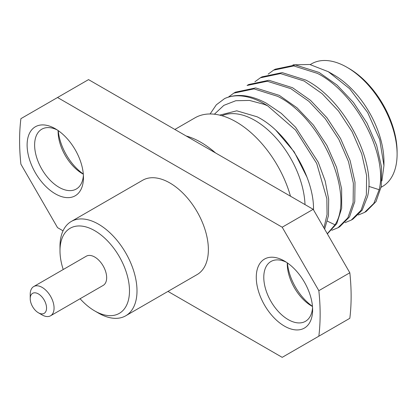 <?xml version="1.0" encoding="UTF-8"?>
<svg xmlns="http://www.w3.org/2000/svg" width="418" height="418" viewBox="0 0 418 418"><rect width="100%" height="100%" fill="white"/><g stroke="black" fill="none" stroke-linecap="round" stroke-linejoin="round"><path stroke-width="0.63" d="M55.291 193.811A39.846 23.006 60 0 1 27.113 145.009A39.846 23.006 60 0 1 55.291 128.744L55.291 128.744A39.846 23.006 60 0 1 83.464 177.546A39.846 23.006 60 0 1 55.291 193.811M57.235 129.946A34.532 19.939 -120 0 0 41.779 129.204A34.532 19.939 -120 0 0 36.486 156.875A34.532 19.939 -120 0 0 59.048 187.306A34.532 19.939 -120 0 0 76.311 189.014A34.532 19.939 -120 0 0 83.396 175.257M284.449 326.113A39.846 23.006 60 0 1 256.271 277.312A39.846 23.006 60 0 1 284.449 261.046L284.449 261.046A39.846 23.006 60 0 1 312.622 309.848A39.846 23.006 60 0 1 284.449 326.113M286.393 262.248A34.532 19.939 -120 0 0 270.937 261.506A34.532 19.939 -120 0 0 265.644 289.178A34.532 19.939 -120 0 0 288.206 319.608A34.532 19.939 -120 0 0 305.469 321.317A34.532 19.939 -120 0 0 312.554 307.559M63.222 269.521A49.141 28.372 60 0 1 59.988 250.743L59.988 246.406A54.455 31.439 60 0 1 71.264 221.477A54.455 31.439 60 0 1 98.491 224.173A54.455 31.439 60 0 1 136.999 290.871A54.455 31.439 60 0 1 125.719 315.799A54.455 31.439 60 0 1 98.491 313.103L94.734 310.929A49.141 28.372 60 0 1 80.089 298.739M71.264 221.477L142.642 180.268A54.455 31.439 60 0 1 169.87 182.964A54.455 31.439 60 0 1 205.442 230.95A54.455 31.439 60 0 1 197.097 274.589L125.719 315.799M58.123 130.541A34.532 19.939 -120 0 0 58.107 131.456A34.532 19.939 -120 0 0 82.524 173.747L82.524 173.747A34.532 19.939 -120 0 0 83.323 174.196M287.281 262.844A34.532 19.939 -120 0 0 287.265 263.758A34.532 19.939 -120 0 0 311.682 306.049A34.532 19.939 -120 0 0 311.682 306.054A34.532 19.939 -120 0 0 312.481 306.498M59.988 250.743A49.141 28.372 60 0 1 94.734 230.684A49.141 28.372 60 0 1 129.486 290.871A49.141 28.372 60 0 1 94.734 310.929M58.264 130.641A39.846 23.006 -120 0 0 83.307 174.019M287.422 262.948A39.846 23.006 -120 0 0 312.465 306.321M290.479 196.209A82.346 47.542 -120 0 0 236.18 121.904A82.346 47.542 -120 0 0 195.007 117.829L174.865 129.46M186.193 135.996A82.346 47.542 60 0 1 200.859 142.298A82.346 47.542 60 0 1 215.531 152.936L88.532 79.613L20.9 118.66A212.511 122.693 -120 0 0 20.9 164.18L57.538 227.643L63.04 230.82M30.216 298.624L30.216 294.288A16.866 9.739 60 0 1 33.706 286.565A16.866 9.739 60 0 1 42.14 287.401A16.866 9.739 60 0 1 53.159 302.261A16.866 9.739 60 0 1 50.578 315.778A16.866 9.739 60 0 1 42.14 314.942L38.383 312.774A11.558 6.672 60 0 1 30.216 298.624A11.558 6.672 60 0 1 38.383 293.906A11.558 6.672 60 0 1 46.555 308.056A11.558 6.672 60 0 1 38.383 312.774L42.14 314.942M50.578 315.778L103.168 285.416A16.866 9.739 -120 0 0 105.754 271.899A16.866 9.739 -120 0 0 94.734 257.033A16.866 9.739 -120 0 0 86.301 256.197L33.706 286.565M305.009 204.595A70.846 40.901 -120 0 0 254.964 120.452A70.846 40.901 -120 0 0 221.953 115.729M313.568 209.967L313.5 207.224C312.889 174.823 286.299 131.189 257.086 116.784L236.766 110.812L219.675 115.133M214.387 114.208L223.855 105.362L235.799 100.722L249.489 100.43L264.244 104.38L267.651 105.832A84.342 48.692 -120 0 0 264.505 103.925A84.342 48.692 -120 0 0 224.618 98.57L216.32 104.813L210.092 113.968M324.634 229.142L328.464 215.631L328.679 199.255L325.204 181.057L318.239 162.215L295.636 127.286L281.283 113.346L266.052 103.032C250.392 94.776 236.578 93.287 224.618 98.57M267.651 105.832L295.505 130.008L316.713 163.454L326.866 198.759L327.048 214.565L323.929 227.914M365.055 212.13L366.205 211.461L376.012 201.607L381.284 186.344L381.519 167.022L376.655 145.339L367.046 123.179L353.456 102.467L337.007 85.037L319.065 72.429L295.416 64.973L275.237 69.205L273.581 70.161L293.76 65.929L317.408 73.385C355.906 92.639 387.925 154.848 379.183 189.709L373.812 203.435L364.548 212.422L358.304 214.998M351.292 220.072L352.949 219.116L362.187 210.176L367.589 196.408C376.331 161.379 344.218 99.312 305.809 80.078L282.171 72.622L261.987 76.86L260.33 77.816L280.504 73.578L304.152 81.035L322.09 93.637L338.533 111.057L352.118 131.748L361.732 153.908L366.607 175.581L366.372 194.95L361.1 210.217L351.292 220.072L345.054 222.648M338.042 227.721L339.698 226.765L349.5 216.916L354.772 201.669L355.007 182.248L350.117 160.549L340.503 138.41L326.923 117.735L310.48 100.325L292.558 87.733L268.915 80.277L248.731 84.509L247.075 85.465L267.254 81.233L290.902 88.689L308.834 101.287L325.277 118.707L338.867 139.403L348.481 161.562L353.351 183.23L353.121 202.599L347.849 217.867L338.042 227.721L331.798 230.302M327.362 233.861L336.762 223.682L341.678 208.289L341.637 188.884L336.574 167.331L326.902 145.422L313.375 125.008L297.057 107.828L279.308 95.382L255.664 87.926L235.48 92.164L233.824 93.12L253.998 88.882L277.651 96.339C321.923 118.075 354.861 194.731 335.001 224.821L327.284 233.73M268.152 74.138L273.581 70.161M254.896 81.787L260.33 77.816M228.39 97.096L233.824 93.12M383.954 165.622L383.954 161.672A70.846 40.901 -120 0 0 333.857 74.906L328.339 71.718L349.636 88.721L367.662 112.531L379.716 139.575L383.954 165.622L381.895 180.9M292.992 64.863L309.769 64.477L328.339 71.718M381.127 187.264L382.428 186.517A70.846 40.901 -120 0 0 397.1 154.085A70.846 40.901 -120 0 0 347.003 67.314L347.003 67.314A70.846 40.901 -120 0 0 311.582 63.808L310.25 64.576M397.1 154.085L397.1 151.912A68.191 39.37 -120 0 0 348.884 68.4L347.003 67.314M167.973 291.403L282.197 357.348L318.84 336.197A212.511 122.693 -120 0 0 318.84 290.677L282.197 227.214L57.538 97.509M282.197 227.214L313.192 209.319L215.531 152.936M313.192 209.319L349.829 272.782L318.84 290.677M318.84 336.197L349.829 318.302A212.511 122.693 -120 0 0 349.829 272.782M306.896 177.002L294.188 151.865L276.042 130.484M327.425 221.164L335.001 224.821M368.754 186.35L379.183 189.709"/></g></svg>

